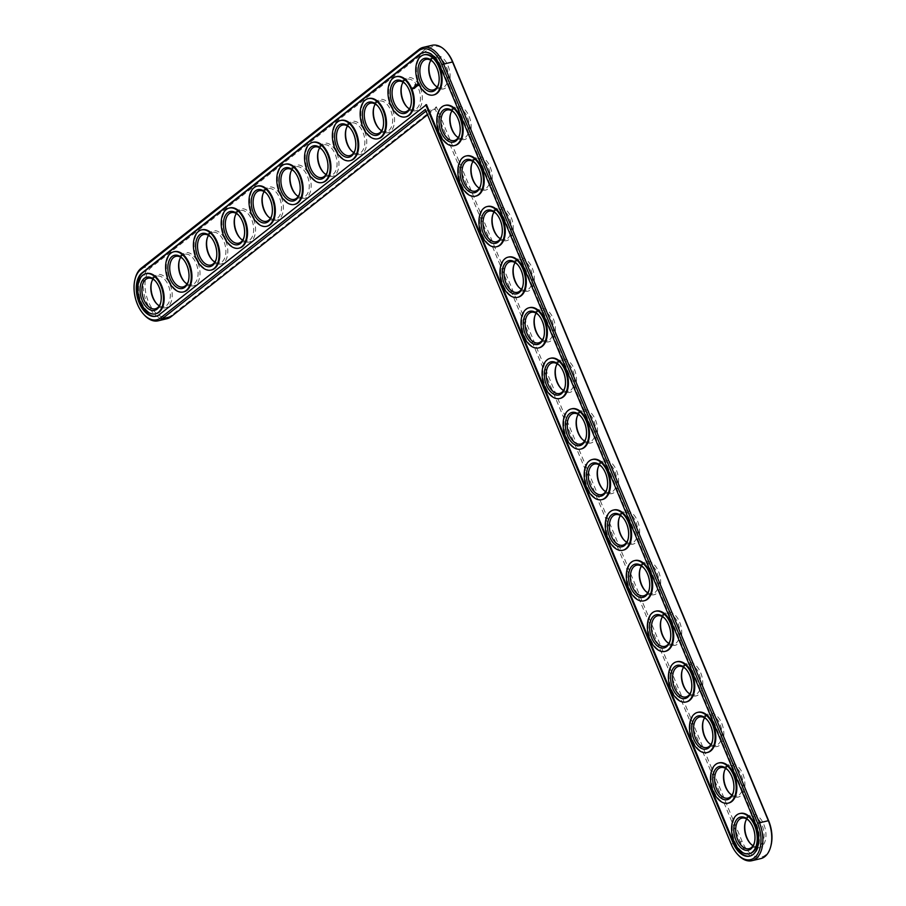 <?xml version="1.0" encoding="UTF-8"?>
<svg xmlns="http://www.w3.org/2000/svg" width="906" height="906" viewBox="0 0 906 906"><rect width="100%" height="100%" fill="white"/><g stroke="black" fill="none" stroke-linecap="round" stroke-linejoin="round"><path stroke-width="0.68" stroke-dasharray="4.53 3.4" d="M446.76 52.095A26.693 15.844 -103.3 0 0 429.523 48.267L151.585 267.1A26.693 15.844 -103.3 0 0 148.38 301.596A26.693 15.844 -103.3 0 0 171.63 315.254L436.341 106.829L742.139 841.481A26.693 15.844 -103.3 0 0 757.733 857.167A26.693 15.844 -103.3 0 0 770.893 845.921M434.586 84.87A17.055 10.113 -103.3 0 0 434.937 85.266A17.055 10.113 -103.3 0 0 449.217 82.616A17.055 10.113 -103.3 0 0 443.589 58.811A17.055 10.113 -103.3 0 0 429.637 62.842A17.055 10.113 -103.3 0 0 429.501 63.363M406.794 106.749A17.055 10.113 -103.3 0 0 407.145 107.146A17.055 10.113 -103.3 0 0 421.426 104.496A17.055 10.113 -103.3 0 0 415.797 80.702A17.055 10.113 -103.3 0 0 401.845 84.734A17.055 10.113 -103.3 0 0 401.709 85.243M455.65 135.447A17.055 10.113 -103.3 0 0 455.99 135.843A17.055 10.113 -103.3 0 0 470.282 133.193A17.055 10.113 -103.3 0 0 464.642 109.4A17.055 10.113 -103.3 0 0 450.69 113.431A17.055 10.113 -103.3 0 0 450.554 113.941M379.002 128.629A17.055 10.113 -103.3 0 0 379.354 129.037A17.055 10.113 -103.3 0 0 393.634 126.387A17.055 10.113 -103.3 0 0 388.006 102.582A17.055 10.113 -103.3 0 0 374.042 106.614A17.055 10.113 -103.3 0 0 373.918 107.135M476.703 186.024A17.055 10.113 -103.3 0 0 477.054 186.432A17.055 10.113 -103.3 0 0 491.335 183.782A17.055 10.113 -103.3 0 0 485.695 159.977A17.055 10.113 -103.3 0 0 471.743 164.009A17.055 10.113 -103.3 0 0 471.607 164.53M497.756 236.613A17.055 10.113 -103.3 0 0 498.107 237.01A17.055 10.113 -103.3 0 0 512.388 234.36A17.055 10.113 -103.3 0 0 506.748 210.554A17.055 10.113 -103.3 0 0 492.796 214.597A17.055 10.113 -103.3 0 0 492.671 215.107M351.211 150.521A17.055 10.113 -103.3 0 0 351.562 150.917A17.055 10.113 -103.3 0 0 365.843 148.267A17.055 10.113 -103.3 0 0 360.203 124.462A17.055 10.113 -103.3 0 0 346.251 128.505A17.055 10.113 -103.3 0 0 346.126 129.014M323.419 172.4A17.055 10.113 -103.3 0 0 323.77 172.797A17.055 10.113 -103.3 0 0 338.051 170.147A17.055 10.113 -103.3 0 0 332.411 146.353A17.055 10.113 -103.3 0 0 318.459 150.385A17.055 10.113 -103.3 0 0 318.323 150.894M295.628 194.28A17.055 10.113 -103.3 0 0 295.968 194.688A17.055 10.113 -103.3 0 0 310.26 192.038A17.055 10.113 -103.3 0 0 304.62 168.233A17.055 10.113 -103.3 0 0 290.667 172.265A17.055 10.113 -103.3 0 0 290.532 172.786M518.81 287.191A17.055 10.113 -103.3 0 0 519.161 287.587A17.055 10.113 -103.3 0 0 533.441 284.937A17.055 10.113 -103.3 0 0 527.813 261.143A17.055 10.113 -103.3 0 0 513.849 265.175A17.055 10.113 -103.3 0 0 513.725 265.685M539.863 337.768A17.055 10.113 -103.3 0 0 540.214 338.176A17.055 10.113 -103.3 0 0 554.495 335.526A17.055 10.113 -103.3 0 0 548.866 311.721A17.055 10.113 -103.3 0 0 534.914 315.752A17.055 10.113 -103.3 0 0 534.778 316.273M560.916 388.357A17.055 10.113 -103.3 0 0 561.267 388.753A17.055 10.113 -103.3 0 0 575.548 386.103A17.055 10.113 -103.3 0 0 569.919 362.298A17.055 10.113 -103.3 0 0 555.967 366.341A17.055 10.113 -103.3 0 0 555.831 366.851M581.98 438.934A17.055 10.113 -103.3 0 0 582.32 439.342A17.055 10.113 -103.3 0 0 596.612 436.692A17.055 10.113 -103.3 0 0 590.972 412.887A17.055 10.113 -103.3 0 0 577.02 416.919A17.055 10.113 -103.3 0 0 576.884 417.44M267.825 216.172A17.055 10.113 -103.3 0 0 268.176 216.568A17.055 10.113 -103.3 0 0 282.457 213.918A17.055 10.113 -103.3 0 0 276.828 190.113A17.055 10.113 -103.3 0 0 262.876 194.156A17.055 10.113 -103.3 0 0 262.74 194.665M240.033 238.052A17.055 10.113 -103.3 0 0 240.384 238.459A17.055 10.113 -103.3 0 0 254.665 235.809A17.055 10.113 -103.3 0 0 249.037 212.004A17.055 10.113 -103.3 0 0 235.084 216.036A17.055 10.113 -103.3 0 0 234.948 216.557M212.242 259.931A17.055 10.113 -103.3 0 0 212.593 260.339A17.055 10.113 -103.3 0 0 226.874 257.689A17.055 10.113 -103.3 0 0 221.245 233.884A17.055 10.113 -103.3 0 0 207.281 237.916A17.055 10.113 -103.3 0 0 207.157 238.437M184.45 281.823A17.055 10.113 -103.3 0 0 184.801 282.219A17.055 10.113 -103.3 0 0 199.082 279.569A17.055 10.113 -103.3 0 0 193.442 255.775A17.055 10.113 -103.3 0 0 179.49 259.807A17.055 10.113 -103.3 0 0 179.365 260.316M156.659 303.703A17.055 10.113 -103.3 0 0 157.01 304.11A17.055 10.113 -103.3 0 0 171.291 301.46A17.055 10.113 -103.3 0 0 165.651 277.655A17.055 10.113 -103.3 0 0 151.698 281.687A17.055 10.113 -103.3 0 0 151.562 282.208M603.034 489.512A17.055 10.113 -103.3 0 0 603.385 489.92A17.055 10.113 -103.3 0 0 617.665 487.269A17.055 10.113 -103.3 0 0 612.026 463.464A17.055 10.113 -103.3 0 0 598.073 467.496A17.055 10.113 -103.3 0 0 597.937 468.017M624.087 540.101A17.055 10.113 -103.3 0 0 624.438 540.497A17.055 10.113 -103.3 0 0 638.719 537.847A17.055 10.113 -103.3 0 0 633.079 514.053A17.055 10.113 -103.3 0 0 619.126 518.085A17.055 10.113 -103.3 0 0 619.002 518.594M645.14 590.678A17.055 10.113 -103.3 0 0 645.491 591.086A17.055 10.113 -103.3 0 0 659.772 588.436A17.055 10.113 -103.3 0 0 654.143 564.631A17.055 10.113 -103.3 0 0 640.18 568.662A17.055 10.113 -103.3 0 0 640.055 569.183M666.193 641.255A17.055 10.113 -103.3 0 0 666.544 641.663A17.055 10.113 -103.3 0 0 680.825 639.013A17.055 10.113 -103.3 0 0 675.197 615.208A17.055 10.113 -103.3 0 0 661.244 619.24A17.055 10.113 -103.3 0 0 661.108 619.761M687.246 691.844A17.055 10.113 -103.3 0 0 687.597 692.241A17.055 10.113 -103.3 0 0 701.878 689.591A17.055 10.113 -103.3 0 0 696.25 665.797A17.055 10.113 -103.3 0 0 682.297 669.828A17.055 10.113 -103.3 0 0 682.161 670.338M708.311 742.422A17.055 10.113 -103.3 0 0 708.651 742.829A17.055 10.113 -103.3 0 0 722.943 740.179A17.055 10.113 -103.3 0 0 717.303 716.374A17.055 10.113 -103.3 0 0 703.35 720.406A17.055 10.113 -103.3 0 0 703.215 720.927M729.364 793.01A17.055 10.113 -103.3 0 0 729.715 793.407A17.055 10.113 -103.3 0 0 743.996 790.757A17.055 10.113 -103.3 0 0 738.356 766.952A17.055 10.113 -103.3 0 0 724.404 770.995A17.055 10.113 -103.3 0 0 724.268 771.504M750.417 843.588A17.055 10.113 -103.3 0 0 750.768 843.984A17.055 10.113 -103.3 0 0 765.049 841.334A17.055 10.113 -103.3 0 0 759.409 817.54A17.055 10.113 -103.3 0 0 745.457 821.572A17.055 10.113 -103.3 0 0 745.332 822.082M427.575 114.768L435.118 108.822L436.341 106.829M426.047 111.087L435.118 108.822L740.417 842.252A28.041 16.636 -103.3 0 0 760.78 858.605M432.037 45.3A28.041 16.636 -103.3 0 0 427.96 47.293L150.034 266.137A28.041 16.636 -103.3 0 0 145.379 298.878A28.041 16.636 -103.3 0 0 167.01 318.719M437.213 86.965A15.708 9.32 -103.3 0 0 442.105 87.871A15.708 9.32 -103.3 0 0 447.564 70.442A15.708 9.32 -103.3 0 0 434.88 57.305A15.708 9.32 -103.3 0 0 430.905 60.306M409.421 108.845A15.708 9.32 -103.3 0 0 414.314 109.751A15.708 9.32 -103.3 0 0 419.761 92.321A15.708 9.32 -103.3 0 0 407.077 79.196A15.708 9.32 -103.3 0 0 403.102 82.197M458.266 137.542A15.708 9.32 -103.3 0 0 463.159 138.448A15.708 9.32 -103.3 0 0 468.617 121.019A15.708 9.32 -103.3 0 0 455.933 107.893A15.708 9.32 -103.3 0 0 451.958 110.894M381.619 130.736A15.708 9.32 -103.3 0 0 386.522 131.642A15.708 9.32 -103.3 0 0 391.97 114.213A15.708 9.32 -103.3 0 0 379.286 101.076A15.708 9.32 -103.3 0 0 375.31 104.077M479.319 188.131A15.708 9.32 -103.3 0 0 484.223 189.037A15.708 9.32 -103.3 0 0 489.67 171.608A15.708 9.32 -103.3 0 0 476.986 158.471A15.708 9.32 -103.3 0 0 473.011 161.472M500.372 238.708A15.708 9.32 -103.3 0 0 505.276 239.614A15.708 9.32 -103.3 0 0 510.724 222.185A15.708 9.32 -103.3 0 0 498.04 209.048A15.708 9.32 -103.3 0 0 494.064 212.061M353.827 152.616A15.708 9.32 -103.3 0 0 358.731 153.522A15.708 9.32 -103.3 0 0 364.178 136.093A15.708 9.32 -103.3 0 0 351.494 122.956A15.708 9.32 -103.3 0 0 347.519 125.968M326.035 174.507A15.708 9.32 -103.3 0 0 330.939 175.402A15.708 9.32 -103.3 0 0 336.386 157.972A15.708 9.32 -103.3 0 0 323.702 144.847A15.708 9.32 -103.3 0 0 319.727 147.848M298.244 196.387A15.708 9.32 -103.3 0 0 303.136 197.293A15.708 9.32 -103.3 0 0 308.595 179.864A15.708 9.32 -103.3 0 0 295.911 166.727A15.708 9.32 -103.3 0 0 291.936 169.728M521.426 289.297A15.708 9.32 -103.3 0 0 526.329 290.192A15.708 9.32 -103.3 0 0 531.777 272.763A15.708 9.32 -103.3 0 0 519.093 259.637A15.708 9.32 -103.3 0 0 515.118 262.638M542.49 339.875A15.708 9.32 -103.3 0 0 547.383 340.781A15.708 9.32 -103.3 0 0 552.83 323.351A15.708 9.32 -103.3 0 0 540.146 310.214A15.708 9.32 -103.3 0 0 536.171 313.216M563.543 390.452A15.708 9.32 -103.3 0 0 568.436 391.358A15.708 9.32 -103.3 0 0 573.894 373.929A15.708 9.32 -103.3 0 0 561.21 360.792A15.708 9.32 -103.3 0 0 557.235 363.804M584.597 441.041A15.708 9.32 -103.3 0 0 589.489 441.935A15.708 9.32 -103.3 0 0 594.948 424.518A15.708 9.32 -103.3 0 0 582.264 411.381A15.708 9.32 -103.3 0 0 578.288 414.382M270.452 218.267A15.708 9.32 -103.3 0 0 275.345 219.173A15.708 9.32 -103.3 0 0 280.803 201.744A15.708 9.32 -103.3 0 0 268.108 188.607A15.708 9.32 -103.3 0 0 264.144 191.619M242.649 240.158A15.708 9.32 -103.3 0 0 247.553 241.053A15.708 9.32 -103.3 0 0 253.001 223.635A15.708 9.32 -103.3 0 0 240.316 210.498A15.708 9.32 -103.3 0 0 236.341 213.499M214.858 262.038A15.708 9.32 -103.3 0 0 219.762 262.944A15.708 9.32 -103.3 0 0 225.209 245.515A15.708 9.32 -103.3 0 0 212.525 232.378A15.708 9.32 -103.3 0 0 208.55 235.379M187.066 283.918A15.708 9.32 -103.3 0 0 191.97 284.824A15.708 9.32 -103.3 0 0 197.417 267.395A15.708 9.32 -103.3 0 0 184.733 254.258A15.708 9.32 -103.3 0 0 180.758 257.27M159.275 305.809A15.708 9.32 -103.3 0 0 164.179 306.715A15.708 9.32 -103.3 0 0 169.626 289.286A15.708 9.32 -103.3 0 0 156.942 276.149A15.708 9.32 -103.3 0 0 152.967 279.15M605.65 491.618A15.708 9.32 -103.3 0 0 610.553 492.524A15.708 9.32 -103.3 0 0 616.001 475.095A15.708 9.32 -103.3 0 0 603.317 461.958A15.708 9.32 -103.3 0 0 599.342 464.959M626.703 542.196A15.708 9.32 -103.3 0 0 631.607 543.102A15.708 9.32 -103.3 0 0 637.054 525.673A15.708 9.32 -103.3 0 0 624.37 512.536A15.708 9.32 -103.3 0 0 620.395 515.548M647.756 592.784A15.708 9.32 -103.3 0 0 652.66 593.69A15.708 9.32 -103.3 0 0 658.107 576.261A15.708 9.32 -103.3 0 0 645.423 563.124A15.708 9.32 -103.3 0 0 641.448 566.125M668.821 643.362A15.708 9.32 -103.3 0 0 673.713 644.268A15.708 9.32 -103.3 0 0 679.16 626.839A15.708 9.32 -103.3 0 0 666.476 613.702A15.708 9.32 -103.3 0 0 662.501 616.703M689.874 693.939A15.708 9.32 -103.3 0 0 694.766 694.845A15.708 9.32 -103.3 0 0 700.225 677.416A15.708 9.32 -103.3 0 0 687.529 664.291A15.708 9.32 -103.3 0 0 683.566 667.292M710.927 744.528A15.708 9.32 -103.3 0 0 715.819 745.434A15.708 9.32 -103.3 0 0 721.278 728.005A15.708 9.32 -103.3 0 0 708.594 714.868A15.708 9.32 -103.3 0 0 704.619 717.869M731.98 795.106A15.708 9.32 -103.3 0 0 736.884 796.012A15.708 9.32 -103.3 0 0 742.331 778.582A15.708 9.32 -103.3 0 0 729.647 765.445A15.708 9.32 -103.3 0 0 725.672 768.458M753.033 845.694A15.708 9.32 -103.3 0 0 757.937 846.589A15.708 9.32 -103.3 0 0 763.384 829.16A15.708 9.32 -103.3 0 0 750.7 816.034A15.708 9.32 -103.3 0 0 746.725 819.035M425.356 109.433L731.55 844.358A28.041 16.636 -103.3 0 0 737.869 854.675M135.379 277.916A28.041 16.636 -103.3 0 0 144.111 314.79M433.521 62.412A15.708 9.32 76.7 0 1 433.861 62.786A15.708 9.32 76.7 0 1 438.753 83.431A15.708 9.32 76.7 0 1 438.606 83.918M440.01 65.923L440.712 65.753A23.103 13.715 -103.3 0 0 423.94 52.288A23.103 13.715 -103.3 0 0 423.589 52.378M156.296 316.171A23.103 13.715 -103.3 0 0 156.659 316.092A23.103 13.715 -103.3 0 0 160.011 314.45L426.488 104.632M750.066 856.057A23.103 13.715 -103.3 0 0 750.417 855.977A23.103 13.715 -103.3 0 0 756.544 824.483L440.712 65.753M433.668 94.926A20.634 12.242 76.7 0 1 419.036 82.82A20.634 12.242 76.7 0 1 424.167 54.779M454.721 145.515A20.634 12.242 76.7 0 1 440.09 133.409A20.634 12.242 76.7 0 1 445.22 105.356M405.877 116.817A20.634 12.242 76.7 0 1 391.245 104.711A20.634 12.242 76.7 0 1 396.375 76.659M378.085 138.697A20.634 12.242 76.7 0 1 363.453 126.591A20.634 12.242 76.7 0 1 368.572 98.55M475.775 196.092A20.634 12.242 76.7 0 1 461.154 183.986A20.634 12.242 76.7 0 1 466.273 155.945M496.828 246.67A20.634 12.242 76.7 0 1 482.207 234.575A20.634 12.242 76.7 0 1 487.326 206.523M350.282 160.577A20.634 12.242 76.7 0 1 335.662 148.482A20.634 12.242 76.7 0 1 340.781 120.43M322.491 182.468A20.634 12.242 76.7 0 1 307.859 170.362A20.634 12.242 76.7 0 1 312.989 142.31M517.892 297.259A20.634 12.242 76.7 0 1 503.26 285.152A20.634 12.242 76.7 0 1 508.379 257.1M538.945 347.836A20.634 12.242 76.7 0 1 524.314 335.73A20.634 12.242 76.7 0 1 529.444 307.689M559.999 398.425A20.634 12.242 76.7 0 1 545.367 386.318A20.634 12.242 76.7 0 1 550.497 358.266M581.052 449.002A20.634 12.242 76.7 0 1 566.42 436.896A20.634 12.242 76.7 0 1 571.55 408.855M294.699 204.348A20.634 12.242 76.7 0 1 280.067 192.242A20.634 12.242 76.7 0 1 285.197 164.201M266.908 226.24A20.634 12.242 76.7 0 1 252.276 214.133A20.634 12.242 76.7 0 1 257.406 186.081M239.116 248.119A20.634 12.242 76.7 0 1 224.484 236.013A20.634 12.242 76.7 0 1 229.603 207.972M211.313 269.999A20.634 12.242 76.7 0 1 196.693 257.893A20.634 12.242 76.7 0 1 201.811 229.852M183.522 291.891A20.634 12.242 76.7 0 1 168.901 279.784A20.634 12.242 76.7 0 1 174.02 251.732M155.73 313.77A20.634 12.242 76.7 0 1 141.098 301.664A20.634 12.242 76.7 0 1 146.228 273.623M602.105 499.58A20.634 12.242 76.7 0 1 587.484 487.473A20.634 12.242 76.7 0 1 592.603 459.433M623.158 550.168A20.634 12.242 76.7 0 1 608.538 538.062A20.634 12.242 76.7 0 1 613.656 510.01M644.223 600.746A20.634 12.242 76.7 0 1 629.591 588.64A20.634 12.242 76.7 0 1 634.71 560.599M665.276 651.323A20.634 12.242 76.7 0 1 650.644 639.217A20.634 12.242 76.7 0 1 655.774 611.176M686.329 701.912A20.634 12.242 76.7 0 1 671.697 689.806A20.634 12.242 76.7 0 1 676.827 661.754M707.382 752.49A20.634 12.242 76.7 0 1 692.75 740.383A20.634 12.242 76.7 0 1 697.88 712.343M728.435 803.067A20.634 12.242 76.7 0 1 713.815 790.972A20.634 12.242 76.7 0 1 718.934 762.92M749.489 853.656A20.634 12.242 76.7 0 1 734.868 841.549A20.634 12.242 76.7 0 1 739.987 813.497M405.729 84.292A15.708 9.32 76.7 0 1 406.069 84.666A15.708 9.32 76.7 0 1 410.95 105.311A15.708 9.32 76.7 0 1 410.814 105.798M454.574 112.99A15.708 9.32 76.7 0 1 454.914 113.363A15.708 9.32 76.7 0 1 459.806 134.009A15.708 9.32 76.7 0 1 459.659 134.496M377.927 106.183A15.708 9.32 76.7 0 1 378.278 106.546A15.708 9.32 76.7 0 1 383.159 127.202A15.708 9.32 76.7 0 1 383.023 127.678M475.627 163.578A15.708 9.32 76.7 0 1 475.967 163.941A15.708 9.32 76.7 0 1 480.86 184.597A15.708 9.32 76.7 0 1 480.712 185.073M496.681 214.156A15.708 9.32 76.7 0 1 497.02 214.529A15.708 9.32 76.7 0 1 501.913 235.175A15.708 9.32 76.7 0 1 501.777 235.662M350.135 128.063A15.708 9.32 76.7 0 1 350.475 128.437A15.708 9.32 76.7 0 1 355.367 149.082A15.708 9.32 76.7 0 1 355.231 149.569M322.343 149.954A15.708 9.32 76.7 0 1 322.683 150.317A15.708 9.32 76.7 0 1 327.576 170.962A15.708 9.32 76.7 0 1 327.428 171.449M294.552 171.834A15.708 9.32 76.7 0 1 294.892 172.197A15.708 9.32 76.7 0 1 299.784 192.853A15.708 9.32 76.7 0 1 299.637 193.329M517.734 264.745A15.708 9.32 76.7 0 1 518.085 265.107A15.708 9.32 76.7 0 1 522.966 285.752A15.708 9.32 76.7 0 1 522.83 286.239M538.798 315.322A15.708 9.32 76.7 0 1 539.138 315.684A15.708 9.32 76.7 0 1 544.019 336.341A15.708 9.32 76.7 0 1 543.883 336.817M559.851 365.899A15.708 9.32 76.7 0 1 560.191 366.273A15.708 9.32 76.7 0 1 565.072 386.919A15.708 9.32 76.7 0 1 564.936 387.406M580.905 416.488A15.708 9.32 76.7 0 1 581.244 416.851A15.708 9.32 76.7 0 1 586.137 437.496A15.708 9.32 76.7 0 1 585.989 437.983M266.76 193.714A15.708 9.32 76.7 0 1 267.1 194.088A15.708 9.32 76.7 0 1 271.981 214.733A15.708 9.32 76.7 0 1 271.845 215.22M238.969 215.605A15.708 9.32 76.7 0 1 239.309 215.968A15.708 9.32 76.7 0 1 244.19 236.613A15.708 9.32 76.7 0 1 244.054 237.1M211.166 237.485A15.708 9.32 76.7 0 1 211.517 237.859A15.708 9.32 76.7 0 1 216.398 258.504A15.708 9.32 76.7 0 1 216.262 258.98M183.374 259.365A15.708 9.32 76.7 0 1 183.714 259.739A15.708 9.32 76.7 0 1 188.607 280.384A15.708 9.32 76.7 0 1 188.471 280.871M155.583 281.256A15.708 9.32 76.7 0 1 155.923 281.619A15.708 9.32 76.7 0 1 160.815 302.276A15.708 9.32 76.7 0 1 160.668 302.751M601.958 467.066A15.708 9.32 76.7 0 1 602.297 467.439A15.708 9.32 76.7 0 1 607.19 488.085A15.708 9.32 76.7 0 1 607.043 488.56M623.011 517.643A15.708 9.32 76.7 0 1 623.351 518.017A15.708 9.32 76.7 0 1 628.243 538.662A15.708 9.32 76.7 0 1 628.107 539.149M644.064 568.232A15.708 9.32 76.7 0 1 644.415 568.594A15.708 9.32 76.7 0 1 649.296 589.251A15.708 9.32 76.7 0 1 649.16 589.727M665.129 618.809A15.708 9.32 76.7 0 1 665.468 619.183A15.708 9.32 76.7 0 1 670.349 639.829A15.708 9.32 76.7 0 1 670.213 640.316M686.182 669.387A15.708 9.32 76.7 0 1 686.522 669.76A15.708 9.32 76.7 0 1 691.403 690.406A15.708 9.32 76.7 0 1 691.267 690.893M707.235 719.976A15.708 9.32 76.7 0 1 707.575 720.338A15.708 9.32 76.7 0 1 712.467 740.995A15.708 9.32 76.7 0 1 712.32 741.47M728.288 770.553A15.708 9.32 76.7 0 1 728.628 770.927A15.708 9.32 76.7 0 1 733.52 791.572A15.708 9.32 76.7 0 1 733.373 792.059M749.341 821.13A15.708 9.32 76.7 0 1 749.681 821.504A15.708 9.32 76.7 0 1 754.573 842.15A15.708 9.32 76.7 0 1 754.438 842.637M416.817 85.413L417.485 85.311M416.364 85.345L416.919 86.229M416.839 86.251L416.466 85.357M415.945 85.594L416.59 86.58M415.503 87.429L415.107 86.353L415.582 87.406M414.778 86.591L415.367 87.531M414.269 86.999L414.846 88.029M414.789 87.984L414.382 87.01M413.997 87.123L414.642 88.109M413.283 87.689L413.51 88.426M412.785 88.403L413.385 88.528M418.176 84.054L418.346 85.141M731.165 844.075L742.139 841.481M171.087 316.715L171.63 315.254M141.155 268.233L150.034 266.137L151.585 267.1M419.093 49.4L427.96 47.293L429.523 48.267M159.297 314.62L160.011 314.45M755.842 824.641L756.544 824.483M434.246 84.496L434.937 85.266M429.365 63.85L429.637 62.842M406.454 106.376L407.145 107.146M401.573 85.73L401.845 84.734M455.299 135.073L455.99 135.843M450.418 114.428L450.69 113.431M378.663 128.267L379.354 129.037M373.77 107.61L374.042 106.614M476.363 185.662L477.054 186.432M471.471 165.005L471.743 164.009M497.417 236.239L498.107 237.01M492.524 215.594L492.796 214.597M350.871 150.147L351.562 150.917M345.979 129.501L346.251 128.505M323.08 172.027L323.77 172.797M318.187 151.381L318.459 150.385M295.277 193.918L295.968 194.688M290.396 173.261L290.667 172.265M518.47 286.817L519.161 287.587M513.577 266.171L513.849 265.175M539.523 337.406L540.214 338.176M534.642 316.749L534.914 315.752M560.576 387.983L561.267 388.753M555.695 367.338L555.967 366.341M581.629 438.561L582.32 439.342M576.748 417.915L577.02 416.919M267.485 215.798L268.176 216.568M262.604 195.152L262.876 194.156M239.694 237.678L240.384 238.459M234.813 217.032L235.084 216.036M211.902 259.569L212.593 260.339M207.01 238.924L207.281 237.916M184.111 281.449L184.801 282.219M179.218 260.803L179.49 259.807M156.319 303.34L157.01 304.11M151.427 282.683L151.698 281.687M602.694 489.149L603.385 489.92M597.801 468.504L598.073 467.496M623.747 539.727L624.438 540.497M618.855 519.081L619.126 518.085M644.8 590.316L645.491 591.086M639.908 569.659L640.18 568.662M665.853 640.893L666.544 641.663M660.972 620.248L661.244 619.24M686.907 691.471L687.597 692.241M682.025 670.825L682.297 669.828M707.96 742.059L708.651 742.829M703.079 721.403L703.35 720.406M729.024 792.637L729.715 793.407M724.132 771.991L724.404 770.995M750.077 843.214L750.768 843.984M745.185 822.569L745.457 821.572M434.88 57.305L426.001 59.411M442.105 87.871L433.238 89.966M433.861 62.786L433.17 62.016M438.753 83.431L438.481 84.428M423.94 52.288L423.238 52.457M156.659 316.092L155.945 316.262M750.417 855.977L749.715 856.147M406.069 84.666L405.378 83.896M410.95 105.311L410.678 106.308M454.914 113.363L454.223 112.593M459.806 134.009L459.535 135.005M378.278 106.546L377.587 105.776M383.159 127.202L382.887 128.199M475.967 163.941L475.276 163.171M480.86 184.597L480.588 185.594M497.02 214.529L496.329 213.759M501.913 235.175L501.641 236.172M350.475 128.437L349.784 127.667M355.367 149.082L355.095 150.079M322.683 150.317L321.992 149.547M327.576 170.962L327.304 171.97M294.892 172.197L294.201 171.427M299.784 192.853L299.512 193.85M518.085 265.107L517.394 264.337M522.966 285.752L522.694 286.76M539.138 315.684L538.447 314.914M544.019 336.341L543.747 337.338M560.191 366.273L559.5 365.503M565.072 386.919L564.812 387.915M581.244 416.851L580.553 416.08M586.137 437.496L585.865 438.504M267.1 194.088L266.409 193.318M271.981 214.733L271.709 215.73M239.309 215.968L238.618 215.198M244.19 236.613L243.918 237.621M211.517 237.859L210.826 237.078M216.398 258.504L216.126 259.501M183.714 259.739L183.023 258.969M188.607 280.384L188.335 281.381M155.923 281.619L155.232 280.849M160.815 302.276L160.543 303.272M602.297 467.439L601.607 466.658M607.19 488.085L606.918 489.081M623.351 518.017L622.66 517.247M628.243 538.662L627.971 539.659M644.415 568.594L643.724 567.824M649.296 589.251L649.024 590.248M665.468 619.183L664.778 618.413M670.349 639.829L670.078 640.825M686.522 669.76L685.831 668.99M691.403 690.406L691.131 691.403M707.575 720.338L706.884 719.568M712.467 740.995L712.195 741.991M728.628 770.927L727.937 770.157M733.52 791.572L733.248 792.569M749.681 821.504L748.99 820.734M754.573 842.15L754.302 843.158M407.077 79.196L398.21 81.291M414.314 109.751L405.446 111.857M455.933 107.893L447.054 109.988M463.159 138.448L454.291 140.555M379.286 101.076L370.418 103.171M386.522 131.642L377.643 133.737M476.986 158.471L468.108 160.566M484.223 189.037L475.344 191.132M498.04 209.048L489.161 211.155M505.276 239.614L496.397 241.709M351.494 122.956L342.615 125.062M358.731 153.522L349.852 155.617M323.702 144.847L314.824 146.942M330.939 175.402L322.06 177.508M295.911 166.727L287.032 168.822M303.136 197.293L294.269 199.388M519.093 259.637L510.225 261.732M526.329 290.192L517.451 292.298M540.146 310.214L531.278 312.31M547.383 340.781L538.515 342.876M561.21 360.792L552.332 362.898M568.436 391.358L559.568 393.464M582.264 411.381L573.385 413.476M589.489 441.935L580.621 444.042M268.108 188.607L259.241 190.713M275.345 219.173L266.477 221.279M240.316 210.498L231.449 212.593M247.553 241.053L238.686 243.159M212.525 232.378L203.657 234.484M219.762 262.944L210.883 265.039M184.733 254.258L175.855 256.364M191.97 284.824L183.091 286.93M156.942 276.149L148.063 278.244M164.179 306.715L155.3 308.81M603.317 461.958L594.438 464.065M610.553 492.524L601.675 494.619M624.37 512.536L615.491 514.642M631.607 543.102L622.728 545.208M645.423 563.124L636.556 565.219M652.66 593.69L643.781 595.786M666.476 613.702L657.609 615.808M673.713 644.268L664.845 646.363M687.529 664.291L678.662 666.386M694.766 694.845L685.899 696.952M708.594 714.868L699.715 716.963M715.819 745.434L706.952 747.529M729.647 765.445L720.768 767.552M736.884 796.012L728.005 798.107M750.7 816.034L741.821 818.129M757.937 846.589L749.058 848.696"/><path stroke-width="1.36" d="M737.178 853.905L737.869 854.675A28.041 16.636 -103.3 0 0 751.901 860.7L760.78 858.605A28.041 16.636 -103.3 0 0 770.621 846.917L770.893 845.921A26.693 15.844 -103.3 0 0 768.605 820.643L452.774 61.925A26.693 15.844 -103.3 0 0 446.76 52.095L446.069 51.325A28.041 16.636 -103.3 0 0 432.037 45.3L423.159 47.395A28.041 16.636 -103.3 0 0 419.093 49.4L141.155 268.233A28.041 16.636 -103.3 0 0 135.379 277.916L135.107 278.912A26.693 15.844 -103.3 0 0 143.42 314.02A26.693 15.844 -103.3 0 0 160.645 317.859L425.356 109.433L731.165 844.075A26.693 15.844 -103.3 0 0 737.178 853.905A26.693 15.844 -103.3 0 0 757.235 854.63A26.693 15.844 -103.3 0 0 757.62 823.248L441.788 64.519A26.693 15.844 -103.3 0 0 418.538 50.861L140.611 269.705A26.693 15.844 -103.3 0 0 135.107 278.912M429.501 63.363A17.055 10.113 -103.3 0 0 431.097 78.992A17.055 10.113 -103.3 0 0 434.586 84.87M401.709 85.243A17.055 10.113 -103.3 0 0 403.306 100.872A17.055 10.113 -103.3 0 0 406.794 106.749M450.554 113.941A17.055 10.113 -103.3 0 0 452.151 129.569A17.055 10.113 -103.3 0 0 455.65 135.447M373.918 107.135A17.055 10.113 -103.3 0 0 375.514 122.763A17.055 10.113 -103.3 0 0 379.002 128.629M471.607 164.53A17.055 10.113 -103.3 0 0 473.204 180.158A17.055 10.113 -103.3 0 0 476.703 186.024M492.671 215.107A17.055 10.113 -103.3 0 0 494.257 230.736A17.055 10.113 -103.3 0 0 497.756 236.613M346.126 129.014A17.055 10.113 -103.3 0 0 347.711 144.643A17.055 10.113 -103.3 0 0 351.211 150.521M318.323 150.894A17.055 10.113 -103.3 0 0 319.92 166.523A17.055 10.113 -103.3 0 0 323.419 172.4M290.532 172.786A17.055 10.113 -103.3 0 0 292.128 188.414A17.055 10.113 -103.3 0 0 295.628 194.28M513.725 265.685A17.055 10.113 -103.3 0 0 515.321 281.313A17.055 10.113 -103.3 0 0 518.81 287.191M534.778 316.273A17.055 10.113 -103.3 0 0 536.375 331.902A17.055 10.113 -103.3 0 0 539.863 337.768M555.831 366.851A17.055 10.113 -103.3 0 0 557.428 382.479A17.055 10.113 -103.3 0 0 560.916 388.357M576.884 417.44A17.055 10.113 -103.3 0 0 578.481 433.057A17.055 10.113 -103.3 0 0 581.98 438.934M262.74 194.665A17.055 10.113 -103.3 0 0 264.337 210.294A17.055 10.113 -103.3 0 0 267.825 216.172M234.948 216.557A17.055 10.113 -103.3 0 0 236.545 232.174A17.055 10.113 -103.3 0 0 240.033 238.052M207.157 238.437A17.055 10.113 -103.3 0 0 208.754 254.065A17.055 10.113 -103.3 0 0 212.242 259.931M179.365 260.316A17.055 10.113 -103.3 0 0 180.951 275.945A17.055 10.113 -103.3 0 0 184.45 281.823M151.562 282.208A17.055 10.113 -103.3 0 0 153.159 297.836A17.055 10.113 -103.3 0 0 156.659 303.703M597.937 468.017A17.055 10.113 -103.3 0 0 599.534 483.645A17.055 10.113 -103.3 0 0 603.034 489.512M619.002 518.594A17.055 10.113 -103.3 0 0 620.587 534.223A17.055 10.113 -103.3 0 0 624.087 540.101M640.055 569.183A17.055 10.113 -103.3 0 0 641.652 584.812A17.055 10.113 -103.3 0 0 645.14 590.678M661.108 619.761A17.055 10.113 -103.3 0 0 662.705 635.389A17.055 10.113 -103.3 0 0 666.193 641.255M682.161 670.338A17.055 10.113 -103.3 0 0 683.758 685.967A17.055 10.113 -103.3 0 0 687.246 691.844M703.215 720.927A17.055 10.113 -103.3 0 0 704.811 736.555A17.055 10.113 -103.3 0 0 708.311 742.422M724.268 771.504A17.055 10.113 -103.3 0 0 725.865 787.133A17.055 10.113 -103.3 0 0 729.364 793.01M745.332 822.082A17.055 10.113 -103.3 0 0 746.918 837.71A17.055 10.113 -103.3 0 0 750.417 843.588M143.42 314.02L144.111 314.79A28.041 16.636 -103.3 0 0 158.142 320.815L167.01 318.719A28.041 16.636 -103.3 0 0 171.087 316.715L427.575 114.768M770.621 846.917A28.041 16.636 -103.3 0 0 768.209 820.372L452.388 61.642A28.041 16.636 -103.3 0 0 446.069 51.325M430.905 60.306A15.708 9.32 -103.3 0 0 429.365 63.85A15.708 9.32 -103.3 0 0 430.712 78.72A15.708 9.32 -103.3 0 0 434.246 84.496A15.708 9.32 -103.3 0 0 437.213 86.965M403.102 82.197A15.708 9.32 -103.3 0 0 401.573 85.73A15.708 9.32 -103.3 0 0 402.921 100.6A15.708 9.32 -103.3 0 0 406.454 106.376A15.708 9.32 -103.3 0 0 409.421 108.845M451.958 110.894A15.708 9.32 -103.3 0 0 450.418 114.428A15.708 9.32 -103.3 0 0 451.766 129.298A15.708 9.32 -103.3 0 0 455.299 135.073A15.708 9.32 -103.3 0 0 458.266 137.542M375.31 104.077A15.708 9.32 -103.3 0 0 373.77 107.61A15.708 9.32 -103.3 0 0 375.118 122.48A15.708 9.32 -103.3 0 0 378.663 128.267A15.708 9.32 -103.3 0 0 381.619 130.736M473.011 161.472A15.708 9.32 -103.3 0 0 471.471 165.005A15.708 9.32 -103.3 0 0 472.819 179.875A15.708 9.32 -103.3 0 0 476.363 185.662A15.708 9.32 -103.3 0 0 479.319 188.131M494.064 212.061A15.708 9.32 -103.3 0 0 492.524 215.594A15.708 9.32 -103.3 0 0 493.872 230.464A15.708 9.32 -103.3 0 0 497.417 236.239A15.708 9.32 -103.3 0 0 500.372 238.708M347.519 125.968A15.708 9.32 -103.3 0 0 345.979 129.501A15.708 9.32 -103.3 0 0 347.326 144.371A15.708 9.32 -103.3 0 0 350.871 150.147A15.708 9.32 -103.3 0 0 353.827 152.616M319.727 147.848A15.708 9.32 -103.3 0 0 318.187 151.381A15.708 9.32 -103.3 0 0 319.535 166.251A15.708 9.32 -103.3 0 0 323.08 172.027A15.708 9.32 -103.3 0 0 326.035 174.507M291.936 169.728A15.708 9.32 -103.3 0 0 290.396 173.261A15.708 9.32 -103.3 0 0 291.743 188.131A15.708 9.32 -103.3 0 0 295.277 193.918A15.708 9.32 -103.3 0 0 298.244 196.387M515.118 262.638A15.708 9.32 -103.3 0 0 513.577 266.171A15.708 9.32 -103.3 0 0 514.925 281.041A15.708 9.32 -103.3 0 0 518.47 286.817A15.708 9.32 -103.3 0 0 521.426 289.297M536.171 313.216A15.708 9.32 -103.3 0 0 534.642 316.749A15.708 9.32 -103.3 0 0 535.99 331.619A15.708 9.32 -103.3 0 0 539.523 337.406A15.708 9.32 -103.3 0 0 542.49 339.875M557.235 363.804A15.708 9.32 -103.3 0 0 555.695 367.338A15.708 9.32 -103.3 0 0 557.043 382.207A15.708 9.32 -103.3 0 0 560.576 387.983A15.708 9.32 -103.3 0 0 563.543 390.452M578.288 414.382A15.708 9.32 -103.3 0 0 576.748 417.915A15.708 9.32 -103.3 0 0 578.096 432.785A15.708 9.32 -103.3 0 0 581.629 438.561A15.708 9.32 -103.3 0 0 584.597 441.041M264.144 191.619A15.708 9.32 -103.3 0 0 262.604 195.152A15.708 9.32 -103.3 0 0 263.952 210.022A15.708 9.32 -103.3 0 0 267.485 215.798A15.708 9.32 -103.3 0 0 270.452 218.267M236.341 213.499A15.708 9.32 -103.3 0 0 234.813 217.032A15.708 9.32 -103.3 0 0 236.16 231.902A15.708 9.32 -103.3 0 0 239.694 237.678A15.708 9.32 -103.3 0 0 242.649 240.158M208.55 235.379A15.708 9.32 -103.3 0 0 207.01 238.924A15.708 9.32 -103.3 0 0 208.357 253.782A15.708 9.32 -103.3 0 0 211.902 259.569A15.708 9.32 -103.3 0 0 214.858 262.038M180.758 257.27A15.708 9.32 -103.3 0 0 179.218 260.803A15.708 9.32 -103.3 0 0 180.566 275.673A15.708 9.32 -103.3 0 0 184.111 281.449A15.708 9.32 -103.3 0 0 187.066 283.918M152.967 279.15A15.708 9.32 -103.3 0 0 151.427 282.683A15.708 9.32 -103.3 0 0 152.774 297.553A15.708 9.32 -103.3 0 0 156.319 303.34A15.708 9.32 -103.3 0 0 159.275 305.809M599.342 464.959A15.708 9.32 -103.3 0 0 597.801 468.504A15.708 9.32 -103.3 0 0 599.149 483.374A15.708 9.32 -103.3 0 0 602.694 489.149A15.708 9.32 -103.3 0 0 605.65 491.618M620.395 515.548A15.708 9.32 -103.3 0 0 618.855 519.081A15.708 9.32 -103.3 0 0 620.202 533.951A15.708 9.32 -103.3 0 0 623.747 539.727A15.708 9.32 -103.3 0 0 626.703 542.196M641.448 566.125A15.708 9.32 -103.3 0 0 639.908 569.659A15.708 9.32 -103.3 0 0 641.255 584.529A15.708 9.32 -103.3 0 0 644.8 590.316A15.708 9.32 -103.3 0 0 647.756 592.784M662.501 616.703A15.708 9.32 -103.3 0 0 660.972 620.248A15.708 9.32 -103.3 0 0 662.32 635.117A15.708 9.32 -103.3 0 0 665.853 640.893A15.708 9.32 -103.3 0 0 668.821 643.362M683.566 667.292A15.708 9.32 -103.3 0 0 682.025 670.825A15.708 9.32 -103.3 0 0 683.373 685.695A15.708 9.32 -103.3 0 0 686.907 691.471A15.708 9.32 -103.3 0 0 689.874 693.939M704.619 717.869A15.708 9.32 -103.3 0 0 703.079 721.403A15.708 9.32 -103.3 0 0 704.426 736.272A15.708 9.32 -103.3 0 0 707.96 742.059A15.708 9.32 -103.3 0 0 710.927 744.528M725.672 768.458A15.708 9.32 -103.3 0 0 724.132 771.991A15.708 9.32 -103.3 0 0 725.48 786.861A15.708 9.32 -103.3 0 0 729.024 792.637A15.708 9.32 -103.3 0 0 731.98 795.106M746.725 819.035A15.708 9.32 -103.3 0 0 745.185 822.569A15.708 9.32 -103.3 0 0 746.533 837.438A15.708 9.32 -103.3 0 0 750.077 843.214A15.708 9.32 -103.3 0 0 753.033 845.694M158.142 320.815A28.041 16.636 -103.3 0 0 162.208 318.821L426.047 111.087M751.901 860.7A28.041 16.636 -103.3 0 0 759.341 822.467L443.51 63.748A28.041 16.636 -103.3 0 0 423.159 47.395M438.606 83.918A15.708 9.32 76.7 0 1 433.238 89.966A15.708 9.32 76.7 0 1 421.834 80.815A15.708 9.32 76.7 0 1 426.001 59.411A15.708 9.32 76.7 0 1 433.521 62.412M420.112 81.597A17.055 10.113 76.7 0 1 420.361 61.551A17.055 10.113 76.7 0 1 433.17 62.016A17.055 10.113 76.7 0 1 438.481 84.428A17.055 10.113 76.7 0 1 430.078 91.619A17.055 10.113 76.7 0 1 420.112 81.597M425.786 104.79L732.943 842.682A23.103 13.715 -103.3 0 0 749.715 856.147A23.103 13.715 -103.3 0 0 755.842 824.641L440.01 65.923A23.103 13.715 -103.3 0 0 423.238 52.457A23.103 13.715 -103.3 0 0 419.886 54.1L141.959 272.944A23.103 13.715 -103.3 0 0 138.12 299.92A23.103 13.715 -103.3 0 0 155.945 316.262A23.103 13.715 -103.3 0 0 159.297 314.62L426.488 104.632L733.645 842.512A23.103 13.715 -103.3 0 0 750.066 856.057M418.334 82.99A20.634 12.242 76.7 0 1 423.804 54.858A20.634 12.242 76.7 0 1 440.486 72.118A20.634 12.242 76.7 0 1 433.317 95.028A20.634 12.242 76.7 0 1 418.334 82.99M423.589 52.378A23.103 13.715 -103.3 0 0 420.588 53.93L142.661 272.774A23.103 13.715 -103.3 0 0 138.731 299.467A23.103 13.715 -103.3 0 0 156.296 316.171M424.167 54.779A20.634 12.242 76.7 0 1 424.518 54.688A20.634 12.242 76.7 0 1 441.188 71.948A20.634 12.242 76.7 0 1 434.019 94.858A20.634 12.242 76.7 0 1 433.668 94.926M418.674 85.424L418.549 84.032L417.666 83.635L417.621 85.255L418.674 85.424M417.44 85.685L417.066 84.881L417.349 85.662M416.907 86.138L416.296 85.311L416.5 86.546L416.907 86.138M415.718 85.039L415.718 84.36L415.718 85.039M415.039 85.538L414.993 84.938L415.107 85.526M416.398 86.704L415.945 85.594L416.398 86.704M415.344 86.625L415.39 87.497L415.435 86.58M414.846 87.927L414.721 86.557L414.846 87.927M414.676 88.063L414.212 86.953L414.676 88.063M414.121 88.505L413.997 87.123L414.121 88.505M413.068 87.927L413.34 88.46L413.215 87.893M413.204 88.562L412.955 87.95L413.204 88.562M412.91 88.799L412.581 88.018L412.91 88.799M445.22 105.356A20.634 12.242 76.7 0 1 445.571 105.266A20.634 12.242 76.7 0 1 462.241 122.537A20.634 12.242 76.7 0 1 455.072 145.436A20.634 12.242 76.7 0 1 454.721 145.515M396.375 76.659A20.634 12.242 76.7 0 1 396.715 76.568A20.634 12.242 76.7 0 1 413.396 93.839A20.634 12.242 76.7 0 1 406.228 116.738A20.634 12.242 76.7 0 1 405.877 116.817M368.572 98.55A20.634 12.242 76.7 0 1 368.923 98.46A20.634 12.242 76.7 0 1 385.594 115.719A20.634 12.242 76.7 0 1 378.436 138.629A20.634 12.242 76.7 0 1 378.085 138.697M466.273 155.945A20.634 12.242 76.7 0 1 466.624 155.855A20.634 12.242 76.7 0 1 483.294 173.114A20.634 12.242 76.7 0 1 476.126 196.024A20.634 12.242 76.7 0 1 475.775 196.092M487.326 206.523A20.634 12.242 76.7 0 1 487.677 206.432A20.634 12.242 76.7 0 1 504.348 223.691A20.634 12.242 76.7 0 1 497.19 246.602A20.634 12.242 76.7 0 1 496.828 246.67M340.781 120.43A20.634 12.242 76.7 0 1 341.132 120.339A20.634 12.242 76.7 0 1 357.802 137.599A20.634 12.242 76.7 0 1 350.645 160.509A20.634 12.242 76.7 0 1 350.282 160.577M312.989 142.31A20.634 12.242 76.7 0 1 313.34 142.219A20.634 12.242 76.7 0 1 330.01 159.49A20.634 12.242 76.7 0 1 322.842 182.389A20.634 12.242 76.7 0 1 322.491 182.468M508.379 257.1A20.634 12.242 76.7 0 1 508.73 257.01A20.634 12.242 76.7 0 1 525.401 274.28A20.634 12.242 76.7 0 1 518.243 297.179A20.634 12.242 76.7 0 1 517.892 297.259M529.444 307.689A20.634 12.242 76.7 0 1 529.784 307.598A20.634 12.242 76.7 0 1 546.465 324.858A20.634 12.242 76.7 0 1 539.297 347.768A20.634 12.242 76.7 0 1 538.945 347.836M550.497 358.266A20.634 12.242 76.7 0 1 550.848 358.176A20.634 12.242 76.7 0 1 567.518 375.435A20.634 12.242 76.7 0 1 560.35 398.346A20.634 12.242 76.7 0 1 559.999 398.425M571.55 408.855A20.634 12.242 76.7 0 1 571.901 408.753A20.634 12.242 76.7 0 1 588.572 426.024A20.634 12.242 76.7 0 1 581.403 448.923A20.634 12.242 76.7 0 1 581.052 449.002M285.197 164.201A20.634 12.242 76.7 0 1 285.549 164.111A20.634 12.242 76.7 0 1 302.219 181.37A20.634 12.242 76.7 0 1 295.05 204.28A20.634 12.242 76.7 0 1 294.699 204.348M257.406 186.081A20.634 12.242 76.7 0 1 257.757 185.99A20.634 12.242 76.7 0 1 274.427 203.25A20.634 12.242 76.7 0 1 267.259 226.16A20.634 12.242 76.7 0 1 266.908 226.24M229.603 207.972A20.634 12.242 76.7 0 1 229.954 207.87A20.634 12.242 76.7 0 1 246.636 225.141A20.634 12.242 76.7 0 1 239.467 248.04A20.634 12.242 76.7 0 1 239.116 248.119M201.811 229.852A20.634 12.242 76.7 0 1 202.163 229.762A20.634 12.242 76.7 0 1 218.833 247.021A20.634 12.242 76.7 0 1 211.676 269.931A20.634 12.242 76.7 0 1 211.313 269.999M174.02 251.732A20.634 12.242 76.7 0 1 174.371 251.642A20.634 12.242 76.7 0 1 191.041 268.901A20.634 12.242 76.7 0 1 183.884 291.811A20.634 12.242 76.7 0 1 183.522 291.891M146.228 273.623A20.634 12.242 76.7 0 1 146.579 273.533A20.634 12.242 76.7 0 1 163.25 290.792A20.634 12.242 76.7 0 1 156.081 313.691A20.634 12.242 76.7 0 1 155.73 313.77M592.603 459.433A20.634 12.242 76.7 0 1 592.954 459.342A20.634 12.242 76.7 0 1 609.625 476.601A20.634 12.242 76.7 0 1 602.456 499.512A20.634 12.242 76.7 0 1 602.105 499.58M613.656 510.01A20.634 12.242 76.7 0 1 614.008 509.919A20.634 12.242 76.7 0 1 630.678 527.19A20.634 12.242 76.7 0 1 623.521 550.089A20.634 12.242 76.7 0 1 623.158 550.168M634.71 560.599A20.634 12.242 76.7 0 1 635.061 560.508A20.634 12.242 76.7 0 1 651.731 577.768A20.634 12.242 76.7 0 1 644.574 600.667A20.634 12.242 76.7 0 1 644.223 600.746M655.774 611.176A20.634 12.242 76.7 0 1 656.114 611.086A20.634 12.242 76.7 0 1 672.796 628.345A20.634 12.242 76.7 0 1 665.627 651.255A20.634 12.242 76.7 0 1 665.276 651.323M676.827 661.754A20.634 12.242 76.7 0 1 677.178 661.663A20.634 12.242 76.7 0 1 693.849 678.934A20.634 12.242 76.7 0 1 686.68 701.833A20.634 12.242 76.7 0 1 686.329 701.912M697.88 712.343A20.634 12.242 76.7 0 1 698.232 712.252A20.634 12.242 76.7 0 1 714.902 729.511A20.634 12.242 76.7 0 1 707.733 752.41A20.634 12.242 76.7 0 1 707.382 752.49M718.934 762.92A20.634 12.242 76.7 0 1 719.285 762.829A20.634 12.242 76.7 0 1 735.955 780.089A20.634 12.242 76.7 0 1 728.786 802.999A20.634 12.242 76.7 0 1 728.435 803.067M739.987 813.497A20.634 12.242 76.7 0 1 740.338 813.407A20.634 12.242 76.7 0 1 757.008 830.677A20.634 12.242 76.7 0 1 749.851 853.577A20.634 12.242 76.7 0 1 749.489 853.656M390.543 104.881A20.634 12.242 76.7 0 1 396.013 76.738A20.634 12.242 76.7 0 1 412.683 93.998A20.634 12.242 76.7 0 1 405.526 116.908A20.634 12.242 76.7 0 1 390.543 104.881M392.321 103.477A17.055 10.113 76.7 0 1 392.57 83.431A17.055 10.113 76.7 0 1 405.378 83.896A17.055 10.113 76.7 0 1 410.678 106.308A17.055 10.113 76.7 0 1 402.287 113.499A17.055 10.113 76.7 0 1 392.321 103.477M410.814 105.798A15.708 9.32 76.7 0 1 405.446 111.857A15.708 9.32 76.7 0 1 394.042 102.695A15.708 9.32 76.7 0 1 398.21 81.291A15.708 9.32 76.7 0 1 405.729 84.292M439.387 133.578A20.634 12.242 76.7 0 1 444.869 105.436A20.634 12.242 76.7 0 1 461.539 122.695A20.634 12.242 76.7 0 1 454.37 145.606A20.634 12.242 76.7 0 1 439.387 133.578M441.165 132.174A17.055 10.113 76.7 0 1 441.415 112.129A17.055 10.113 76.7 0 1 454.223 112.593A17.055 10.113 76.7 0 1 459.535 135.005A17.055 10.113 76.7 0 1 451.131 142.197A17.055 10.113 76.7 0 1 441.165 132.174M459.659 134.496A15.708 9.32 76.7 0 1 454.291 140.555A15.708 9.32 76.7 0 1 442.887 131.393A15.708 9.32 76.7 0 1 447.054 109.988A15.708 9.32 76.7 0 1 454.574 112.99M362.751 126.761A20.634 12.242 76.7 0 1 368.221 98.618A20.634 12.242 76.7 0 1 384.891 115.889A20.634 12.242 76.7 0 1 377.734 138.788A20.634 12.242 76.7 0 1 362.751 126.761M364.529 125.356A17.055 10.113 76.7 0 1 364.778 105.311A17.055 10.113 76.7 0 1 377.587 105.776A17.055 10.113 76.7 0 1 382.887 128.199A17.055 10.113 76.7 0 1 374.484 135.379A17.055 10.113 76.7 0 1 364.529 125.356M383.023 127.678A15.708 9.32 76.7 0 1 377.643 133.737A15.708 9.32 76.7 0 1 366.25 124.586A15.708 9.32 76.7 0 1 370.418 103.171A15.708 9.32 76.7 0 1 377.927 106.183M460.441 184.156A20.634 12.242 76.7 0 1 465.922 156.013A20.634 12.242 76.7 0 1 482.592 173.284A20.634 12.242 76.7 0 1 475.424 196.183A20.634 12.242 76.7 0 1 460.441 184.156M462.23 182.752A17.055 10.113 76.7 0 1 462.468 162.706A17.055 10.113 76.7 0 1 475.276 163.171A17.055 10.113 76.7 0 1 480.588 185.594A17.055 10.113 76.7 0 1 472.185 192.774A17.055 10.113 76.7 0 1 462.23 182.752M480.712 185.073A15.708 9.32 76.7 0 1 475.344 191.132A15.708 9.32 76.7 0 1 463.951 181.981A15.708 9.32 76.7 0 1 468.108 160.566A15.708 9.32 76.7 0 1 475.627 163.578M481.505 234.733A20.634 12.242 76.7 0 1 486.975 206.602A20.634 12.242 76.7 0 1 503.645 223.861A20.634 12.242 76.7 0 1 496.488 246.772A20.634 12.242 76.7 0 1 481.505 234.733M483.283 233.34A17.055 10.113 76.7 0 1 483.532 213.295A17.055 10.113 76.7 0 1 496.329 213.759A17.055 10.113 76.7 0 1 501.641 236.172A17.055 10.113 76.7 0 1 493.238 243.363A17.055 10.113 76.7 0 1 483.283 233.34M501.777 235.662A15.708 9.32 76.7 0 1 496.397 241.709A15.708 9.32 76.7 0 1 485.004 232.559A15.708 9.32 76.7 0 1 489.161 211.155A15.708 9.32 76.7 0 1 496.681 214.156M334.96 148.641A20.634 12.242 76.7 0 1 340.43 120.509A20.634 12.242 76.7 0 1 357.1 137.769A20.634 12.242 76.7 0 1 349.942 160.679A20.634 12.242 76.7 0 1 334.96 148.641M336.738 147.248A17.055 10.113 76.7 0 1 336.975 127.202A17.055 10.113 76.7 0 1 349.784 127.667A17.055 10.113 76.7 0 1 355.095 150.079A17.055 10.113 76.7 0 1 346.692 157.27A17.055 10.113 76.7 0 1 336.738 147.248M355.231 149.569A15.708 9.32 76.7 0 1 349.852 155.617A15.708 9.32 76.7 0 1 338.459 146.466A15.708 9.32 76.7 0 1 342.615 125.062A15.708 9.32 76.7 0 1 350.135 128.063M307.157 170.532A20.634 12.242 76.7 0 1 312.638 142.389A20.634 12.242 76.7 0 1 329.308 159.649A20.634 12.242 76.7 0 1 322.14 182.559A20.634 12.242 76.7 0 1 307.157 170.532M308.935 169.128A17.055 10.113 76.7 0 1 309.184 149.082A17.055 10.113 76.7 0 1 321.992 149.547A17.055 10.113 76.7 0 1 327.304 171.97A17.055 10.113 76.7 0 1 318.901 179.15A17.055 10.113 76.7 0 1 308.935 169.128M327.428 171.449A15.708 9.32 76.7 0 1 322.06 177.508A15.708 9.32 76.7 0 1 310.656 168.357A15.708 9.32 76.7 0 1 314.824 146.942A15.708 9.32 76.7 0 1 322.343 149.954M279.365 192.412A20.634 12.242 76.7 0 1 284.846 164.269A20.634 12.242 76.7 0 1 301.517 181.54A20.634 12.242 76.7 0 1 294.348 204.439A20.634 12.242 76.7 0 1 279.365 192.412M281.143 191.007A17.055 10.113 76.7 0 1 281.392 170.974A17.055 10.113 76.7 0 1 294.201 171.427A17.055 10.113 76.7 0 1 299.512 193.85A17.055 10.113 76.7 0 1 291.109 201.03A17.055 10.113 76.7 0 1 281.143 191.007M299.637 193.329A15.708 9.32 76.7 0 1 294.269 199.388A15.708 9.32 76.7 0 1 282.865 190.237A15.708 9.32 76.7 0 1 287.032 168.822A15.708 9.32 76.7 0 1 294.552 171.834M502.558 285.322A20.634 12.242 76.7 0 1 508.028 257.179A20.634 12.242 76.7 0 1 524.699 274.439A20.634 12.242 76.7 0 1 517.541 297.349A20.634 12.242 76.7 0 1 502.558 285.322M504.336 283.918A17.055 10.113 76.7 0 1 504.585 263.873A17.055 10.113 76.7 0 1 517.394 264.337A17.055 10.113 76.7 0 1 522.694 286.76A17.055 10.113 76.7 0 1 514.291 293.94A17.055 10.113 76.7 0 1 504.336 283.918M522.83 286.239A15.708 9.32 76.7 0 1 517.451 292.298A15.708 9.32 76.7 0 1 506.058 283.148A15.708 9.32 76.7 0 1 510.225 261.732A15.708 9.32 76.7 0 1 517.734 264.745M523.611 335.9A20.634 12.242 76.7 0 1 529.081 307.757A20.634 12.242 76.7 0 1 545.752 325.028A20.634 12.242 76.7 0 1 538.594 347.927A20.634 12.242 76.7 0 1 523.611 335.9M525.389 334.495A17.055 10.113 76.7 0 1 525.639 314.461A17.055 10.113 76.7 0 1 538.447 314.914A17.055 10.113 76.7 0 1 543.747 337.338A17.055 10.113 76.7 0 1 535.355 344.518A17.055 10.113 76.7 0 1 525.389 334.495M543.883 336.817A15.708 9.32 76.7 0 1 538.515 342.876A15.708 9.32 76.7 0 1 527.111 333.725A15.708 9.32 76.7 0 1 531.278 312.31A15.708 9.32 76.7 0 1 538.798 315.322M544.665 386.477A20.634 12.242 76.7 0 1 550.135 358.346A20.634 12.242 76.7 0 1 566.816 375.605A20.634 12.242 76.7 0 1 559.648 398.515A20.634 12.242 76.7 0 1 544.665 386.477M546.443 385.084A17.055 10.113 76.7 0 1 546.692 365.039A17.055 10.113 76.7 0 1 559.5 365.503A17.055 10.113 76.7 0 1 564.812 387.915A17.055 10.113 76.7 0 1 556.409 395.107A17.055 10.113 76.7 0 1 546.443 385.084M564.936 387.406A15.708 9.32 76.7 0 1 559.568 393.464A15.708 9.32 76.7 0 1 548.164 384.303A15.708 9.32 76.7 0 1 552.332 362.898A15.708 9.32 76.7 0 1 559.851 365.899M565.718 437.066A20.634 12.242 76.7 0 1 571.199 408.923A20.634 12.242 76.7 0 1 587.869 426.182A20.634 12.242 76.7 0 1 580.701 449.093A20.634 12.242 76.7 0 1 565.718 437.066M567.496 435.661A17.055 10.113 76.7 0 1 567.745 415.616A17.055 10.113 76.7 0 1 580.553 416.08A17.055 10.113 76.7 0 1 585.865 438.504A17.055 10.113 76.7 0 1 577.462 445.684A17.055 10.113 76.7 0 1 567.496 435.661M585.989 437.983A15.708 9.32 76.7 0 1 580.621 444.042A15.708 9.32 76.7 0 1 569.217 434.891A15.708 9.32 76.7 0 1 573.385 413.476A15.708 9.32 76.7 0 1 580.905 416.488M251.574 214.292A20.634 12.242 76.7 0 1 257.044 186.16A20.634 12.242 76.7 0 1 273.725 203.42A20.634 12.242 76.7 0 1 266.557 226.33A20.634 12.242 76.7 0 1 251.574 214.292M253.352 212.899A17.055 10.113 76.7 0 1 253.601 192.853A17.055 10.113 76.7 0 1 266.409 193.318A17.055 10.113 76.7 0 1 271.709 215.73A17.055 10.113 76.7 0 1 263.318 222.921A17.055 10.113 76.7 0 1 253.352 212.899M271.845 215.22A15.708 9.32 76.7 0 1 266.477 221.279A15.708 9.32 76.7 0 1 255.073 212.117A15.708 9.32 76.7 0 1 259.241 190.713A15.708 9.32 76.7 0 1 266.76 193.714M223.782 236.183A20.634 12.242 76.7 0 1 229.252 208.04A20.634 12.242 76.7 0 1 245.922 225.3A20.634 12.242 76.7 0 1 238.765 248.21A20.634 12.242 76.7 0 1 223.782 236.183M225.56 234.779A17.055 10.113 76.7 0 1 225.809 214.733A17.055 10.113 76.7 0 1 238.618 215.198A17.055 10.113 76.7 0 1 243.918 237.621A17.055 10.113 76.7 0 1 235.515 244.801A17.055 10.113 76.7 0 1 225.56 234.779M244.054 237.1A15.708 9.32 76.7 0 1 238.686 243.159A15.708 9.32 76.7 0 1 227.281 234.008A15.708 9.32 76.7 0 1 231.449 212.593A15.708 9.32 76.7 0 1 238.969 215.605M195.99 258.063A20.634 12.242 76.7 0 1 201.46 229.92A20.634 12.242 76.7 0 1 218.131 247.191A20.634 12.242 76.7 0 1 210.973 270.09A20.634 12.242 76.7 0 1 195.99 258.063M197.768 256.658A17.055 10.113 76.7 0 1 198.018 236.625A17.055 10.113 76.7 0 1 210.826 237.078A17.055 10.113 76.7 0 1 216.126 259.501A17.055 10.113 76.7 0 1 207.723 266.681A17.055 10.113 76.7 0 1 197.768 256.658M216.262 258.98A15.708 9.32 76.7 0 1 210.883 265.039A15.708 9.32 76.7 0 1 199.49 255.888A15.708 9.32 76.7 0 1 203.657 234.484A15.708 9.32 76.7 0 1 211.166 237.485M168.199 279.943A20.634 12.242 76.7 0 1 173.669 251.811A20.634 12.242 76.7 0 1 190.339 269.071A20.634 12.242 76.7 0 1 183.171 291.981A20.634 12.242 76.7 0 1 168.199 279.943M169.977 278.55A17.055 10.113 76.7 0 1 170.215 258.504A17.055 10.113 76.7 0 1 183.023 258.969A17.055 10.113 76.7 0 1 188.335 281.381A17.055 10.113 76.7 0 1 179.932 288.572A17.055 10.113 76.7 0 1 169.977 278.55M188.471 280.871A15.708 9.32 76.7 0 1 183.091 286.93A15.708 9.32 76.7 0 1 171.698 277.768A15.708 9.32 76.7 0 1 175.855 256.364A15.708 9.32 76.7 0 1 183.374 259.365M140.396 301.834A20.634 12.242 76.7 0 1 145.877 273.691A20.634 12.242 76.7 0 1 162.548 290.962A20.634 12.242 76.7 0 1 155.379 313.861A20.634 12.242 76.7 0 1 140.396 301.834M142.174 300.43A17.055 10.113 76.7 0 1 142.423 280.384A17.055 10.113 76.7 0 1 155.232 280.849A17.055 10.113 76.7 0 1 160.543 303.272A17.055 10.113 76.7 0 1 152.14 310.452A17.055 10.113 76.7 0 1 142.174 300.43M160.668 302.751A15.708 9.32 76.7 0 1 155.3 308.81A15.708 9.32 76.7 0 1 143.895 299.66A15.708 9.32 76.7 0 1 148.063 278.244A15.708 9.32 76.7 0 1 155.583 281.256M586.771 487.643A20.634 12.242 76.7 0 1 592.252 459.512A20.634 12.242 76.7 0 1 608.923 476.771A20.634 12.242 76.7 0 1 601.754 499.67A20.634 12.242 76.7 0 1 586.771 487.643M588.56 486.239A17.055 10.113 76.7 0 1 588.798 466.205A17.055 10.113 76.7 0 1 601.607 466.658A17.055 10.113 76.7 0 1 606.918 489.081A17.055 10.113 76.7 0 1 598.515 496.262A17.055 10.113 76.7 0 1 588.56 486.239M607.043 488.56A15.708 9.32 76.7 0 1 601.675 494.619A15.708 9.32 76.7 0 1 590.282 485.469A15.708 9.32 76.7 0 1 594.438 464.065A15.708 9.32 76.7 0 1 601.958 467.066M607.835 538.221A20.634 12.242 76.7 0 1 613.305 510.089A20.634 12.242 76.7 0 1 629.976 527.349A20.634 12.242 76.7 0 1 622.818 550.259A20.634 12.242 76.7 0 1 607.835 538.221M609.613 536.828A17.055 10.113 76.7 0 1 609.863 516.782A17.055 10.113 76.7 0 1 622.66 517.247A17.055 10.113 76.7 0 1 627.971 539.659A17.055 10.113 76.7 0 1 619.568 546.85A17.055 10.113 76.7 0 1 609.613 536.828M628.107 539.149A15.708 9.32 76.7 0 1 622.728 545.208A15.708 9.32 76.7 0 1 611.335 536.046A15.708 9.32 76.7 0 1 615.491 514.642A15.708 9.32 76.7 0 1 623.011 517.643M628.889 588.809A20.634 12.242 76.7 0 1 634.359 560.667A20.634 12.242 76.7 0 1 651.029 577.937A20.634 12.242 76.7 0 1 643.872 600.837A20.634 12.242 76.7 0 1 628.889 588.809M630.667 587.405A17.055 10.113 76.7 0 1 630.916 567.36A17.055 10.113 76.7 0 1 643.724 567.824A17.055 10.113 76.7 0 1 649.024 590.248A17.055 10.113 76.7 0 1 640.621 597.428A17.055 10.113 76.7 0 1 630.667 587.405M649.16 589.727A15.708 9.32 76.7 0 1 643.781 595.786A15.708 9.32 76.7 0 1 632.388 586.635A15.708 9.32 76.7 0 1 636.556 565.219A15.708 9.32 76.7 0 1 644.064 568.232M649.942 639.387A20.634 12.242 76.7 0 1 655.412 611.256A20.634 12.242 76.7 0 1 672.082 628.515A20.634 12.242 76.7 0 1 664.925 651.414A20.634 12.242 76.7 0 1 649.942 639.387M651.72 637.983A17.055 10.113 76.7 0 1 651.969 617.949A17.055 10.113 76.7 0 1 664.778 618.413A17.055 10.113 76.7 0 1 670.078 640.825A17.055 10.113 76.7 0 1 661.686 648.005A17.055 10.113 76.7 0 1 651.72 637.983M670.213 640.316A15.708 9.32 76.7 0 1 664.845 646.363A15.708 9.32 76.7 0 1 653.441 637.212A15.708 9.32 76.7 0 1 657.609 615.808A15.708 9.32 76.7 0 1 665.129 618.809M670.995 689.964A20.634 12.242 76.7 0 1 676.465 661.833A20.634 12.242 76.7 0 1 693.147 679.092A20.634 12.242 76.7 0 1 685.978 702.003A20.634 12.242 76.7 0 1 670.995 689.964M672.773 688.571A17.055 10.113 76.7 0 1 673.022 668.526A17.055 10.113 76.7 0 1 685.831 668.99A17.055 10.113 76.7 0 1 691.131 691.403A17.055 10.113 76.7 0 1 682.739 698.594A17.055 10.113 76.7 0 1 672.773 688.571M691.267 690.893A15.708 9.32 76.7 0 1 685.899 696.952A15.708 9.32 76.7 0 1 674.494 687.79A15.708 9.32 76.7 0 1 678.662 666.386A15.708 9.32 76.7 0 1 686.182 669.387M692.048 740.553A20.634 12.242 76.7 0 1 697.529 712.41A20.634 12.242 76.7 0 1 714.2 729.681A20.634 12.242 76.7 0 1 707.031 752.58A20.634 12.242 76.7 0 1 692.048 740.553M693.826 739.149A17.055 10.113 76.7 0 1 694.075 719.104A17.055 10.113 76.7 0 1 706.884 719.568A17.055 10.113 76.7 0 1 712.195 741.991A17.055 10.113 76.7 0 1 703.792 749.171A17.055 10.113 76.7 0 1 693.826 739.149M712.32 741.47A15.708 9.32 76.7 0 1 706.952 747.529A15.708 9.32 76.7 0 1 695.548 738.379A15.708 9.32 76.7 0 1 699.715 716.963A15.708 9.32 76.7 0 1 707.235 719.976M713.101 791.131A20.634 12.242 76.7 0 1 718.583 762.999A20.634 12.242 76.7 0 1 735.253 780.259A20.634 12.242 76.7 0 1 728.084 803.169A20.634 12.242 76.7 0 1 713.101 791.131M714.891 789.738A17.055 10.113 76.7 0 1 715.128 769.692A17.055 10.113 76.7 0 1 727.937 770.157A17.055 10.113 76.7 0 1 733.248 792.569A17.055 10.113 76.7 0 1 724.845 799.76A17.055 10.113 76.7 0 1 714.891 789.738M733.373 792.059A15.708 9.32 76.7 0 1 728.005 798.107A15.708 9.32 76.7 0 1 716.612 788.956A15.708 9.32 76.7 0 1 720.768 767.552A15.708 9.32 76.7 0 1 728.288 770.553M734.166 841.719A20.634 12.242 76.7 0 1 739.636 813.577A20.634 12.242 76.7 0 1 756.306 830.836A20.634 12.242 76.7 0 1 749.149 853.746A20.634 12.242 76.7 0 1 734.166 841.719M735.944 840.315A17.055 10.113 76.7 0 1 736.182 820.27A17.055 10.113 76.7 0 1 748.99 820.734A17.055 10.113 76.7 0 1 754.302 843.158A17.055 10.113 76.7 0 1 745.898 850.338A17.055 10.113 76.7 0 1 735.944 840.315M754.438 842.637A15.708 9.32 76.7 0 1 749.058 848.696A15.708 9.32 76.7 0 1 737.665 839.534A15.708 9.32 76.7 0 1 741.821 818.129A15.708 9.32 76.7 0 1 749.341 821.13M418.153 85.572L417.904 83.567M418.346 85.141L418.176 84.054L418.346 85.141M418.176 85.187L418.006 84.099M757.62 823.248L768.605 820.643M441.788 64.519L452.774 61.925M171.087 316.715L162.208 318.821L160.645 317.859M141.155 268.233L140.611 269.705M419.093 49.4L418.538 50.861M419.886 54.1L420.588 53.93M141.959 272.944L142.661 272.774M732.943 842.682L733.645 842.512M433.317 95.028L434.019 94.858M423.804 54.858L424.518 54.688M405.526 116.908L406.228 116.738M396.013 76.738L396.715 76.568M454.37 145.606L455.072 145.436M444.869 105.436L445.571 105.266M377.734 138.788L378.436 138.629M368.221 98.618L368.923 98.46M475.424 196.183L476.126 196.024M465.922 156.013L466.624 155.855M496.488 246.772L497.19 246.602M486.975 206.602L487.677 206.432M349.942 160.679L350.645 160.509M340.43 120.509L341.132 120.339M322.14 182.559L322.842 182.389M312.638 142.389L313.34 142.219M294.348 204.439L295.05 204.28M284.846 164.269L285.549 164.111M517.541 297.349L518.243 297.179M508.028 257.179L508.73 257.01M538.594 347.927L539.297 347.768M529.081 307.757L529.784 307.598M559.648 398.515L560.35 398.346M550.135 358.346L550.848 358.176M580.701 449.093L581.403 448.923M571.199 408.923L571.901 408.753M266.557 226.33L267.259 226.16M257.044 186.16L257.757 185.99M238.765 248.21L239.467 248.04M229.252 208.04L229.954 207.87M210.973 270.09L211.676 269.931M201.46 229.92L202.163 229.762M183.171 291.981L183.884 291.811M173.669 251.811L174.371 251.642M155.379 313.861L156.081 313.691M145.877 273.691L146.579 273.533M601.754 499.67L602.456 499.512M592.252 459.512L592.954 459.342M622.818 550.259L623.521 550.089M613.305 510.089L614.008 509.919M643.872 600.837L644.574 600.667M634.359 560.667L635.061 560.508M664.925 651.414L665.627 651.255M655.412 611.256L656.114 611.086M685.978 702.003L686.68 701.833M676.465 661.833L677.178 661.663M707.031 752.58L707.733 752.41M697.529 712.41L698.232 712.252M728.084 803.169L728.786 802.999M718.583 762.999L719.285 762.829M749.149 853.746L749.851 853.577M739.636 813.577L740.338 813.407"/></g></svg>
